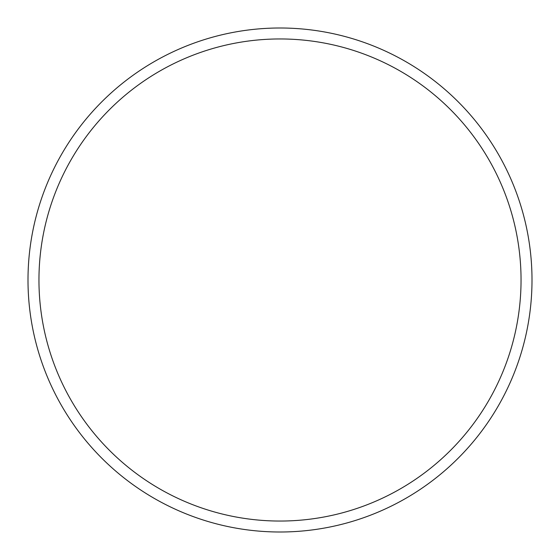 <?xml version="1.0" encoding="UTF-8"?>
<svg xmlns="http://www.w3.org/2000/svg" width="560" height="560" viewBox="0 0 560 560"><rect width="100%" height="100%" fill="white"/><g stroke="black" fill="none" stroke-linecap="round" stroke-linejoin="round"><path stroke-width="0.84" d="M521.045 280A241.045 241.045 0 0 0 280 38.955A241.045 241.045 0 0 0 38.955 280A241.045 241.045 0 0 0 280 521.045A241.045 241.045 0 0 0 521.045 280M28 280A252 252 0 0 1 280 28A252 252 0 0 1 532 280A252 252 0 0 1 280 532A252 252 0 0 1 28 280"/></g></svg>
